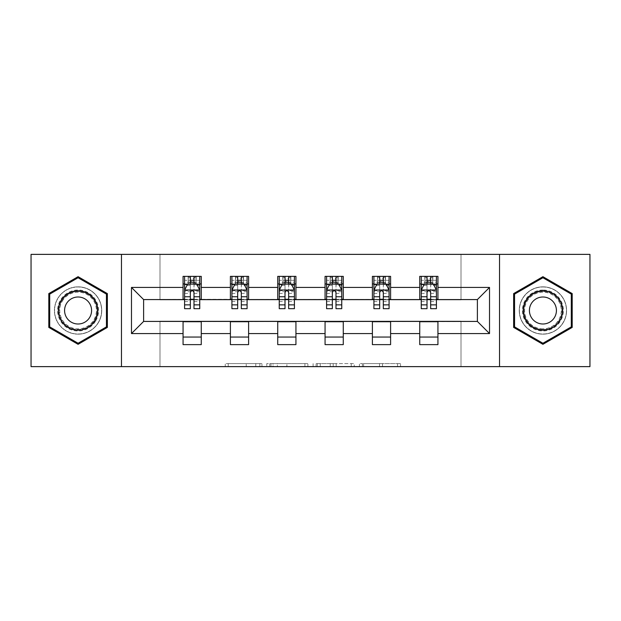 <?xml version="1.0" encoding="UTF-8"?>
<svg xmlns="http://www.w3.org/2000/svg" width="621" height="621" viewBox="0 0 621 621"><rect width="100%" height="100%" fill="white"/><g stroke="black" fill="none" stroke-linecap="round" stroke-linejoin="round"><path stroke-width="0.47" stroke-dasharray="3.1 2.33" d="M261.953 366.631L228.225 366.631L261.953 366.631L261.953 363.595L246.242 363.595L246.242 366.631L246.242 363.595L261.953 363.595L261.953 366.631L261.953 363.595L246.242 363.595L246.242 366.631L246.242 363.595L261.953 363.595L228.225 363.595L261.953 363.595M542.917 286.832A23.668 23.668 0 0 0 519.257 310.5A23.668 23.668 0 0 0 542.917 334.168A23.668 23.668 0 0 0 566.585 310.5A23.668 23.668 0 0 0 542.917 286.832A23.668 23.668 0 0 0 519.257 310.5A23.668 23.668 0 0 0 542.917 334.168A23.668 23.668 0 0 0 566.585 310.5A23.668 23.668 0 0 0 542.917 286.832M78.083 334.168A23.668 23.668 0 0 1 54.415 310.5A23.668 23.668 0 0 1 78.083 286.832A23.668 23.668 0 0 0 54.415 310.5A23.668 23.668 0 0 0 78.083 334.168A23.668 23.668 0 0 0 101.743 310.5A23.668 23.668 0 0 0 78.083 286.832A23.668 23.668 0 0 1 101.743 310.5A23.668 23.668 0 0 1 78.083 334.168M397.541 366.631L362.4 366.631L397.541 366.631L397.541 363.595L382.497 363.595L400.522 363.595L400.522 366.631L400.522 363.595L362.4 363.595L400.522 363.595L400.522 366.631L400.522 363.595L397.541 363.595L397.541 366.631M379.524 366.631L363.588 366.631L379.524 366.631L379.524 363.595L382.497 363.595L379.524 363.595L379.524 366.631L379.524 363.595L363.588 363.595L363.588 366.631L363.588 363.595L379.524 363.595L379.524 366.631M359.419 366.631L362.4 366.631L359.419 366.631L359.419 363.595L362.4 363.595L359.419 363.595L359.419 366.631M225.244 366.631L228.225 366.631L225.244 366.631L225.244 363.595L228.225 363.595L225.244 363.595L225.244 366.631M31.05 366.631L160.001 366.631L160.001 321.119L460.999 321.119L460.999 366.631L160.001 366.631L160.001 321.119L460.999 321.119L460.999 366.631L589.95 366.631L589.95 254.369L460.999 254.369L460.999 299.881L160.001 299.881L160.001 254.369L460.999 254.369L460.999 299.881L160.001 299.881L160.001 254.369L31.05 254.369L31.05 366.631M307.892 366.631L304.919 366.631L307.892 366.631L307.892 363.595L307.892 366.631M269.77 366.631L304.919 366.631L266.797 366.631L269.77 366.631L269.77 363.595L307.892 363.595L266.797 363.595L266.797 366.631L266.797 363.595L269.77 363.595L269.77 366.631M316.081 366.631L354.203 366.631L313.108 366.631L316.081 366.631L316.081 363.595L354.203 363.595L354.203 366.631L354.203 363.595L336.186 363.595L336.186 366.631M183.063 337.048L201.266 337.048L201.266 344.632L183.063 344.632L183.063 321.422L143.622 321.422L143.622 299.578L201.266 299.275L201.266 283.952L183.063 283.952L183.063 276.368L201.266 276.368L201.266 283.952M230.399 337.048L248.602 337.048L248.602 344.632L230.399 344.632L230.399 321.422L183.063 321.725M277.734 337.048L295.938 337.048L295.938 344.632L277.734 344.632L277.734 321.422L230.399 321.725M325.062 337.048L343.266 337.048L343.266 344.632L325.062 344.632L325.062 321.422L277.734 321.725M372.398 337.048L390.601 337.048L390.601 344.632L372.398 344.632L372.398 321.422L325.062 321.725M419.734 337.048L437.937 337.048L437.937 344.632L419.734 344.632L419.734 321.422L372.398 321.725M230.399 276.368L248.602 276.368L248.602 283.952L230.399 283.952L230.399 276.368M277.734 276.368L295.938 276.368L295.938 283.952L277.734 283.952L277.734 276.368M325.062 276.368L343.266 276.368L343.266 283.952L325.062 283.952L325.062 276.368M372.398 276.368L390.601 276.368L390.601 283.952L372.398 283.952L372.398 276.368M419.734 276.368L437.937 276.368L437.937 283.952L419.734 283.952L419.734 276.368M419.734 321.725L477.378 321.422L477.378 299.578L390.601 299.578L390.601 283.952M390.601 299.275L343.266 299.578L343.266 283.952M343.266 299.275L295.938 299.578L295.938 283.952M295.938 299.275L248.602 299.578L248.602 283.952M248.602 299.275L201.266 299.275M193.985 283.952L190.344 283.952M183.063 299.275L183.063 283.952M184.584 299.275L190.344 299.275M193.985 299.275L199.752 299.275M201.266 337.048L201.266 321.725M248.602 337.048L248.602 321.725M230.399 299.275L230.399 283.952M241.321 283.952L237.68 283.952M231.912 299.275L237.68 299.275M241.321 299.275L247.088 299.275M295.938 337.048L295.938 321.725M277.734 299.275L277.734 283.952M288.656 283.952L285.016 283.952M279.248 299.275L285.016 299.275M288.656 299.275L294.416 299.275M343.266 337.048L343.266 321.725M325.062 299.275L325.062 283.952M335.984 283.952L332.344 283.952M326.584 299.275L332.344 299.275M335.984 299.275L341.752 299.275M390.601 337.048L390.601 321.725M372.398 299.275L372.398 283.952M383.32 283.952L379.679 283.952M373.912 299.275L379.679 299.275M383.32 299.275L389.088 299.275M437.937 337.048L437.937 321.725M419.734 299.275L419.734 283.952M437.937 299.275L437.937 283.952M430.656 283.952L427.015 283.952M421.248 299.275L427.015 299.275M430.656 299.275L436.416 299.275M121.468 366.631L121.468 254.369M499.532 254.369L499.532 366.631M48.803 327.407L78.083 344.313L107.363 327.407L107.363 293.593L78.083 276.687L48.803 293.593L48.803 327.407M572.197 327.407L572.197 293.593L542.917 276.687L513.637 293.593L513.637 327.407L542.917 344.313L572.197 327.407M273.046 366.631L277.37 366.631L273.046 366.631L273.046 363.595L270.966 363.595L270.966 366.631L270.966 363.595L277.37 363.595L273.046 363.595L273.046 366.631M277.37 366.631L286.894 366.631L277.37 366.631L277.37 363.595L286.894 363.595L286.894 366.631L286.894 363.595L277.37 363.595L277.37 366.631M316.081 363.595L333.213 363.595L333.213 366.631L333.213 363.595L330.232 363.595L333.213 363.595L333.213 366.631L333.213 363.595L336.186 363.595M317.277 363.595L317.277 366.631L317.277 363.595M313.108 363.595L313.108 366.631L313.108 363.595M190.344 276.368L184.584 276.368L184.584 283.952L184.584 280.312L190.344 280.312L190.344 276.368L199.752 276.368L199.752 283.952L199.752 282.245L193.985 282.245M184.584 290.17L184.584 304.732L184.584 290.17L187.612 284.1L196.717 284.1L199.752 290.17L199.752 304.732L199.752 290.17M184.584 308.676L184.584 280.312L199.752 280.312L199.752 282.245M199.752 308.676L199.752 280.312L193.985 280.312L193.985 276.368M190.344 308.676L190.344 291.699L184.584 291.699M184.584 290.644L190.344 290.644L190.344 304.732L190.344 292.444C191.555 290.147 192.774 290.147 193.985 292.444L193.985 304.732L193.985 290.644L199.752 290.644M184.584 283.952L195.957 283.952L195.957 276.368L199.752 276.368M196.182 276.368L196.182 283.952L195.957 276.368L188.373 276.368L188.373 283.952L188.155 276.368L188.155 283.952M184.584 276.368L188.155 276.368M190.344 280.312L190.344 291.699M199.752 291.699L193.985 291.699L193.985 280.312M190.344 290.644L190.344 284.1M193.985 284.1L193.985 290.644M193.985 291.699L193.985 308.676M196.182 283.952L199.752 283.952M190.647 281.678L190.647 278.643L193.682 278.643L193.682 281.678L190.647 281.678L188.373 283.952M195.957 283.952L193.682 281.678M190.647 278.643L188.373 276.368M195.957 276.368L193.682 278.643M95.82 320.739A20.477 20.477 0 0 0 88.322 292.763A20.477 20.477 0 0 0 60.346 300.261A20.477 20.477 0 0 0 67.836 328.237A20.477 20.477 0 0 0 95.82 320.739M61.658 301.022A18.964 18.964 0 0 1 87.561 294.075A18.964 18.964 0 0 1 94.501 319.978A18.964 18.964 0 0 0 87.561 294.075A18.964 18.964 0 0 0 61.658 301.022A18.964 18.964 0 0 0 68.597 326.925A18.964 18.964 0 0 0 94.501 319.978A18.964 18.964 0 0 1 68.597 326.925A18.964 18.964 0 0 1 61.658 301.022A18.964 18.964 0 0 0 68.597 326.925A18.964 18.964 0 0 0 94.501 319.978M66.385 303.747A13.499 13.499 0 0 1 84.829 298.81A13.499 13.499 0 0 1 89.773 317.253A13.499 13.499 0 0 1 71.33 322.19A13.499 13.499 0 0 1 66.385 303.747M98.444 322.26A23.513 23.513 0 0 1 66.323 330.861A23.513 23.513 0 0 1 57.714 298.74A23.513 23.513 0 0 1 89.835 290.139A23.513 23.513 0 0 1 98.444 322.26A23.513 23.513 0 0 1 66.323 330.861A23.513 23.513 0 0 1 57.714 298.74A23.513 23.513 0 0 1 89.835 290.139A23.513 23.513 0 0 1 98.444 322.26M49.711 326.879L49.711 294.121L78.083 277.742L106.447 294.121L106.447 326.879L78.083 343.258L49.711 326.879M542.917 290.023A20.477 20.477 0 0 0 522.44 310.5A20.477 20.477 0 0 0 542.917 330.977A20.477 20.477 0 0 0 563.402 310.5A20.477 20.477 0 0 0 542.917 290.023M542.917 329.464A18.964 18.964 0 0 1 523.953 310.5A18.964 18.964 0 0 1 542.917 291.536A18.964 18.964 0 0 0 523.953 310.5A18.964 18.964 0 0 0 542.917 329.464A18.964 18.964 0 0 0 561.881 310.5A18.964 18.964 0 0 0 542.917 291.536A18.964 18.964 0 0 1 561.881 310.5A18.964 18.964 0 0 1 542.917 329.464A18.964 18.964 0 0 0 561.881 310.5A18.964 18.964 0 0 0 542.917 291.536M542.917 323.999A13.499 13.499 0 0 1 529.418 310.5A13.499 13.499 0 0 1 542.917 297.001A13.499 13.499 0 0 1 556.424 310.5A13.499 13.499 0 0 1 542.917 323.999M542.917 286.987A23.513 23.513 0 0 1 566.437 310.5A23.513 23.513 0 0 1 542.917 334.013A23.513 23.513 0 0 1 519.404 310.5A23.513 23.513 0 0 1 542.917 286.987A23.513 23.513 0 0 1 566.437 310.5A23.513 23.513 0 0 1 542.917 334.013A23.513 23.513 0 0 1 519.404 310.5A23.513 23.513 0 0 1 542.917 286.987M571.289 326.879L542.917 343.258L514.553 326.879L514.553 294.121L542.917 277.742L571.289 294.121L571.289 326.879M237.68 276.368L231.912 276.368L231.912 283.952L231.912 280.312L237.68 280.312L237.68 276.368L247.088 276.368L247.088 283.952L247.088 282.245L241.321 282.245M231.912 290.17L231.912 304.732L231.912 290.17L234.948 284.1L244.053 284.1L247.088 290.17L247.088 304.732L247.088 290.17M231.912 308.676L231.912 280.312L247.088 280.312L247.088 282.245M247.088 308.676L247.088 280.312L241.321 280.312L241.321 276.368M237.68 308.676L237.68 291.699L231.912 291.699M231.912 290.644L237.68 290.644L237.68 304.732L237.68 292.444C238.891 290.147 240.102 290.147 241.321 292.444L241.321 304.732L241.321 290.644L247.088 290.644M231.912 283.952L243.292 283.952L243.292 276.368L247.088 276.368M243.51 276.368L243.51 283.952L243.292 276.368L235.708 276.368L235.708 283.952L235.491 276.368L235.491 283.952M231.912 276.368L235.491 276.368M237.68 280.312L237.68 291.699M247.088 291.699L241.321 291.699L241.321 280.312M237.68 290.644L237.68 284.1M241.321 284.1L241.321 290.644M241.321 291.699L241.321 308.676M243.51 283.952L247.088 283.952M237.983 281.678L237.983 278.643L241.018 278.643L241.018 281.678L237.983 281.678L235.708 283.952M243.292 283.952L241.018 281.678M237.983 278.643L235.708 276.368M243.292 276.368L241.018 278.643M285.016 276.368L279.248 276.368L279.248 283.952L279.248 280.312L285.016 280.312L285.016 276.368L294.416 276.368L294.416 283.952L294.416 282.245L288.656 282.245M279.248 290.17L279.248 304.732L279.248 290.17L282.283 284.1L291.381 284.1L294.416 290.17L294.416 304.732L294.416 290.17M279.248 308.676L279.248 280.312L294.416 280.312L294.416 282.245M294.416 308.676L294.416 280.312L288.656 280.312L288.656 276.368M285.016 308.676L285.016 291.699L279.248 291.699M279.248 290.644L285.016 290.644L285.016 304.732L285.016 292.444C286.227 290.147 287.438 290.147 288.656 292.444L288.656 304.732L288.656 290.644L294.416 290.644M279.248 283.952L290.628 283.952L290.628 276.368L294.416 276.368M290.845 276.368L290.845 283.952L290.628 276.368L283.044 276.368L283.044 283.952L282.819 276.368L282.819 283.952M279.248 276.368L282.819 276.368M285.016 280.312L285.016 291.699M294.416 291.699L288.656 291.699L288.656 280.312M285.016 290.644L285.016 284.1M288.656 284.1L288.656 290.644M288.656 291.699L288.656 308.676M290.845 283.952L294.416 283.952M285.318 281.678L285.318 278.643L288.354 278.643L288.354 281.678L285.318 281.678L283.044 283.952M290.628 283.952L288.354 281.678M285.318 278.643L283.044 276.368M290.628 276.368L288.354 278.643M332.344 276.368L326.584 276.368L326.584 283.952L326.584 280.312L332.344 280.312L332.344 276.368L341.752 276.368L341.752 283.952L341.752 282.245L335.984 282.245M326.584 290.17L326.584 304.732L326.584 290.17L329.619 284.1L338.717 284.1L341.752 290.17L341.752 304.732L341.752 290.17M326.584 308.676L326.584 280.312L341.752 280.312L341.752 282.245M341.752 308.676L341.752 280.312L335.984 280.312L335.984 276.368M332.344 308.676L332.344 291.699L326.584 291.699M326.584 290.644L332.344 290.644L332.344 304.732L332.344 292.444C333.555 290.147 334.773 290.147 335.984 292.444L335.984 304.732L335.984 290.644L341.752 290.644M326.584 283.952L337.956 283.952L337.956 276.368L341.752 276.368M338.181 276.368L338.181 283.952L337.956 276.368L330.372 276.368L330.372 283.952L330.155 276.368L330.155 283.952M326.584 276.368L330.155 276.368M332.344 280.312L332.344 291.699M341.752 291.699L335.984 291.699L335.984 280.312M332.344 290.644L332.344 284.1M335.984 284.1L335.984 290.644M335.984 291.699L335.984 308.676M338.181 283.952L341.752 283.952M332.646 281.678L332.646 278.643L335.682 278.643L335.682 281.678L332.646 281.678L330.372 283.952M337.956 283.952L335.682 281.678M332.646 278.643L330.372 276.368M337.956 276.368L335.682 278.643M379.679 276.368L373.912 276.368L373.912 283.952L373.912 280.312L379.679 280.312L379.679 276.368L389.088 276.368L389.088 283.952L389.088 282.245L383.32 282.245M373.912 290.17L373.912 304.732L373.912 290.17L376.947 284.1L386.052 284.1L389.088 290.17L389.088 304.732L389.088 290.17M373.912 308.676L373.912 280.312L389.088 280.312L389.088 282.245M389.088 308.676L389.088 280.312L383.32 280.312L383.32 276.368M379.679 308.676L379.679 291.699L373.912 291.699M373.912 290.644L379.679 290.644L379.679 304.732L379.679 292.444C380.89 290.147 382.101 290.147 383.32 292.444L383.32 304.732L383.32 290.644L389.088 290.644M373.912 283.952L385.292 283.952L385.292 276.368L389.088 276.368M385.509 276.368L385.509 283.952L385.292 276.368L377.708 276.368L377.708 283.952L377.49 276.368L377.49 283.952M373.912 276.368L377.49 276.368M379.679 280.312L379.679 291.699M389.088 291.699L383.32 291.699L383.32 280.312M379.679 290.644L379.679 284.1M383.32 284.1L383.32 290.644M383.32 291.699L383.32 308.676M385.509 283.952L389.088 283.952M379.982 281.678L379.982 278.643L383.017 278.643L383.017 281.678L379.982 281.678L377.708 283.952M385.292 283.952L383.017 281.678M379.982 278.643L377.708 276.368M385.292 276.368L383.017 278.643M427.015 276.368L421.248 276.368L421.248 283.952L421.248 280.312L427.015 280.312L427.015 276.368L436.416 276.368L436.416 283.952L436.416 282.245L430.656 282.245M421.248 290.17L421.248 304.732L421.248 290.17L424.283 284.1L433.388 284.1L436.416 290.17L436.416 304.732L436.416 290.17M421.248 308.676L421.248 280.312L436.416 280.312L436.416 282.245M436.416 308.676L436.416 280.312L430.656 280.312L430.656 276.368M427.015 308.676L427.015 291.699L421.248 291.699M421.248 290.644L427.015 290.644L427.015 304.732L427.015 292.444C428.226 290.147 429.437 290.147 430.656 292.444L430.656 304.732L430.656 290.644L436.416 290.644M421.248 283.952L432.627 283.952L432.627 276.368L436.416 276.368M432.845 276.368L432.845 283.952L432.627 276.368L425.043 276.368L425.043 283.952L424.818 276.368L424.818 283.952M421.248 276.368L424.818 276.368M427.015 280.312L427.015 291.699M436.416 291.699L430.656 291.699L430.656 280.312M427.015 290.644L427.015 284.1M430.656 284.1L430.656 290.644M430.656 291.699L430.656 308.676M432.845 283.952L436.416 283.952M427.318 281.678L427.318 278.643L430.353 278.643L430.353 281.678L427.318 281.678L425.043 283.952M432.627 283.952L430.353 281.678M427.318 278.643L425.043 276.368M432.627 276.368L430.353 278.643M259.873 363.595L259.873 366.631L259.873 363.595M255.774 363.595L255.774 366.631L255.774 363.595M228.225 363.595L228.225 366.631L228.225 363.595M304.919 363.595L304.919 366.631L304.919 363.595M351.23 363.595L351.23 366.631L351.23 363.595M330.232 363.595L330.232 366.631L330.232 363.595M320.257 363.595L320.257 366.631L320.257 363.595M382.497 363.595L382.497 366.631L382.497 363.595M362.4 363.595L362.4 366.631L362.4 363.595M184.654 290.023L199.675 290.023M184.584 301.581L190.344 301.581M190.344 285.528L184.584 285.528M199.752 285.528L193.985 285.528M187.433 284.465L190.344 284.465M193.985 284.465L196.896 284.465M193.985 301.581L199.752 301.581M184.584 293.446L190.344 293.446M193.985 293.446L199.752 293.446M190.344 282.245L184.584 282.245M62.193 301.332A18.343 18.343 0 0 1 87.251 294.618A18.343 18.343 0 0 1 93.965 319.668A18.343 18.343 0 0 1 68.908 326.382A18.343 18.343 0 0 1 62.193 301.332M542.917 328.843A18.343 18.343 0 0 1 524.582 310.5A18.343 18.343 0 0 1 542.917 292.157A18.343 18.343 0 0 1 561.26 310.5A18.343 18.343 0 0 1 542.917 328.843M231.99 290.023L247.011 290.023M231.912 301.581L237.68 301.581M237.68 285.528L231.912 285.528M247.088 285.528L241.321 285.528M234.769 284.465L237.68 284.465M241.321 284.465L244.232 284.465M241.321 301.581L247.088 301.581M231.912 293.446L237.68 293.446M241.321 293.446L247.088 293.446M237.68 282.245L231.912 282.245M279.326 290.023L294.346 290.023M279.248 301.581L285.016 301.581M285.016 285.528L279.248 285.528M294.416 285.528L288.656 285.528M282.097 284.465L285.016 284.465M288.656 284.465L291.567 284.465M288.656 301.581L294.416 301.581M279.248 293.446L285.016 293.446M288.656 293.446L294.416 293.446M285.016 282.245L279.248 282.245M326.654 290.023L341.674 290.023M326.584 301.581L332.344 301.581M332.344 285.528L326.584 285.528M341.752 285.528L335.984 285.528M329.433 284.465L332.344 284.465M335.984 284.465L338.903 284.465M335.984 301.581L341.752 301.581M326.584 293.446L332.344 293.446M335.984 293.446L341.752 293.446M332.344 282.245L326.584 282.245M373.989 290.023L389.01 290.023M373.912 301.581L379.679 301.581M379.679 285.528L373.912 285.528M389.088 285.528L383.32 285.528M376.768 284.465L379.679 284.465M383.32 284.465L386.231 284.465M383.32 301.581L389.088 301.581M373.912 293.446L379.679 293.446M383.32 293.446L389.088 293.446M379.679 282.245L373.912 282.245M421.325 290.023L436.346 290.023M421.248 301.581L427.015 301.581M427.015 285.528L421.248 285.528M436.416 285.528L430.656 285.528M424.104 284.465L427.015 284.465M430.656 284.465L433.567 284.465M430.656 301.581L436.416 301.581M421.248 293.446L427.015 293.446M430.656 293.446L436.416 293.446M427.015 282.245L421.248 282.245M184.584 304.732L190.344 304.732M193.985 304.732L199.752 304.732M231.912 304.732L237.68 304.732M241.321 304.732L247.088 304.732M279.248 304.732L285.016 304.732M288.656 304.732L294.416 304.732M326.584 304.732L332.344 304.732M335.984 304.732L341.752 304.732M373.912 304.732L379.679 304.732M383.32 304.732L389.088 304.732M421.248 304.732L427.015 304.732M430.656 304.732L436.416 304.732"/><path stroke-width="0.93" d="M499.532 366.631L589.95 366.631L589.95 254.369L499.532 254.369L499.532 366.631L121.468 366.631L121.468 254.369L31.05 254.369L31.05 366.631L121.468 366.631M499.532 254.369L121.468 254.369M437.937 287.438L437.937 276.368L419.734 276.368L419.734 287.438L390.601 287.438L390.601 276.368L372.398 276.368L372.398 287.438L343.266 287.438L343.266 276.368L325.062 276.368L325.062 287.438L295.938 287.438L295.938 276.368L277.734 276.368L277.734 287.438L248.602 287.438L248.602 276.368L230.399 276.368L230.399 287.438L201.266 287.438L201.266 276.368L183.063 276.368L183.063 287.438L131.481 287.438L131.481 333.562L143.622 321.422L183.063 321.422L183.063 344.632L201.266 344.632L201.266 321.422L230.399 321.422L230.399 344.632L248.602 344.632L248.602 321.422L277.734 321.422L277.734 344.632L295.938 344.632L295.938 321.422L325.062 321.422L325.062 344.632L343.266 344.632L343.266 321.422L372.398 321.422L372.398 344.632L390.601 344.632L390.601 321.422L419.734 321.422L419.734 344.632L437.937 344.632L437.937 321.422L477.378 321.422L477.378 299.578L437.937 299.578L437.937 287.438L489.519 287.438L489.519 333.562L437.937 333.562M419.734 333.562L390.601 333.562M372.398 333.562L343.266 333.562M325.062 333.562L295.938 333.562M277.734 333.562L248.602 333.562M230.399 333.562L201.266 333.562M183.063 333.562L131.481 333.562M419.734 287.438L419.734 299.578L390.601 299.578L390.601 287.438M372.398 287.438L372.398 299.578L343.266 299.578L343.266 287.438M325.062 287.438L325.062 299.578L295.938 299.578L295.938 287.438M277.734 287.438L277.734 299.578L248.602 299.578L248.602 287.438M230.399 287.438L230.399 299.578L201.266 299.578L201.266 287.438M183.063 287.438L183.063 299.578L143.622 299.578L131.481 287.438M143.622 299.578L143.622 321.422M489.519 333.562L477.378 321.422M477.378 299.578L489.519 287.438M183.063 283.952L184.584 283.952M190.344 283.952L193.985 283.952M199.752 283.952L201.266 283.952M183.063 299.275L184.584 299.275M190.344 299.275L193.985 299.275M199.752 299.275L201.266 299.275M183.063 321.725L201.266 321.725M183.063 337.048L201.266 337.048M230.399 321.725L248.602 321.725M230.399 337.048L248.602 337.048M230.399 283.952L231.912 283.952M237.68 283.952L241.321 283.952M247.088 283.952L248.602 283.952M230.399 299.275L231.912 299.275M237.68 299.275L241.321 299.275M247.088 299.275L248.602 299.275M277.734 321.725L295.938 321.725M277.734 337.048L295.938 337.048M277.734 283.952L279.248 283.952M285.016 283.952L288.656 283.952M294.416 283.952L295.938 283.952M277.734 299.275L279.248 299.275M285.016 299.275L288.656 299.275M294.416 299.275L295.938 299.275M325.062 321.725L343.266 321.725M325.062 337.048L343.266 337.048M325.062 283.952L326.584 283.952M332.344 283.952L335.984 283.952M341.752 283.952L343.266 283.952M325.062 299.275L326.584 299.275M332.344 299.275L335.984 299.275M341.752 299.275L343.266 299.275M372.398 321.725L390.601 321.725M372.398 337.048L390.601 337.048M372.398 283.952L373.912 283.952M379.679 283.952L383.32 283.952M389.088 283.952L390.601 283.952M372.398 299.275L373.912 299.275M379.679 299.275L383.32 299.275M389.088 299.275L390.601 299.275M419.734 321.725L437.937 321.725M419.734 337.048L437.937 337.048M419.734 283.952L421.248 283.952M427.015 283.952L430.656 283.952M436.416 283.952L437.937 283.952M419.734 299.275L421.248 299.275M427.015 299.275L430.656 299.275M436.416 299.275L437.937 299.275M78.083 344.313L107.363 327.407L107.363 293.593L78.083 276.687L48.803 293.593L48.803 327.407L78.083 344.313M572.197 293.593L542.917 276.687L513.637 293.593L513.637 327.407L542.917 344.313L572.197 327.407L572.197 293.593M193.985 280.312L190.344 280.312M199.752 304.872L193.985 304.872L193.985 308.676L199.752 308.676L199.752 290.17L196.717 284.1L187.612 284.1L184.584 290.17L184.584 308.676L190.344 308.676L190.344 304.872L184.584 304.872M184.584 290.17L184.584 276.368M199.752 290.17L199.752 276.368M190.344 284.1L190.344 276.368M193.985 276.368L193.985 284.1M193.985 304.872L193.985 292.444C192.774 290.108 191.563 290.108 190.344 292.444L190.344 304.872M95.16 320.358A19.725 19.725 0 0 0 87.941 293.423A19.725 19.725 0 0 0 60.998 300.642A19.725 19.725 0 0 0 68.217 327.577A19.725 19.725 0 0 0 95.16 320.358M89.773 317.253A13.499 13.499 0 0 0 84.829 298.81A13.499 13.499 0 0 0 66.385 303.747A13.499 13.499 0 0 0 71.33 322.19A13.499 13.499 0 0 0 89.773 317.253M49.711 326.879L49.711 294.121L78.083 277.742L106.447 294.121L106.447 326.879L78.083 343.258L49.711 326.879M542.917 290.775A19.725 19.725 0 0 0 523.2 310.5A19.725 19.725 0 0 0 542.917 330.225A19.725 19.725 0 0 0 562.642 310.5A19.725 19.725 0 0 0 542.917 290.775M542.917 297.001A13.499 13.499 0 0 0 529.418 310.5A13.499 13.499 0 0 0 542.917 323.999A13.499 13.499 0 0 0 556.424 310.5A13.499 13.499 0 0 0 542.917 297.001M571.289 326.879L542.917 343.258L514.553 326.879L514.553 294.121L542.917 277.742L571.289 294.121L571.289 326.879M241.321 280.312L237.68 280.312M247.088 304.872L241.321 304.872L241.321 308.676L247.088 308.676L247.088 290.17L244.053 284.1L234.948 284.1L231.912 290.17L231.912 308.676L237.68 308.676L237.68 304.872L231.912 304.872M231.912 290.17L231.912 276.368M247.088 290.17L247.088 276.368M237.68 284.1L237.68 276.368M241.321 276.368L241.321 284.1M241.321 304.872L241.321 292.444C240.11 290.108 238.891 290.108 237.68 292.444L237.68 304.872M288.656 280.312L285.016 280.312M294.416 304.872L288.656 304.872L288.656 308.676L294.416 308.676L294.416 290.17L291.381 284.1L282.283 284.1L279.248 290.17L279.248 308.676L285.016 308.676L285.016 304.872L279.248 304.872M279.248 290.17L279.248 276.368M294.416 290.17L294.416 276.368M285.016 284.1L285.016 276.368M288.656 276.368L288.656 284.1M288.656 304.872L288.656 292.444C287.445 290.108 286.227 290.108 285.016 292.444L285.016 304.872M335.984 280.312L332.344 280.312M341.752 304.872L335.984 304.872L335.984 308.676L341.752 308.676L341.752 290.17L338.717 284.1L329.619 284.1L326.584 290.17L326.584 308.676L332.344 308.676L332.344 304.872L326.584 304.872M326.584 290.17L326.584 276.368M341.752 290.17L341.752 276.368M332.344 284.1L332.344 276.368M335.984 276.368L335.984 284.1M335.984 304.872L335.984 292.444C334.773 290.108 333.562 290.108 332.344 292.444L332.344 304.872M383.32 280.312L379.679 280.312M389.088 304.872L383.32 304.872L383.32 308.676L389.088 308.676L389.088 290.17L386.052 284.1L376.947 284.1L373.912 290.17L373.912 308.676L379.679 308.676L379.679 304.872L373.912 304.872M373.912 290.17L373.912 276.368M389.088 290.17L389.088 276.368M379.679 284.1L379.679 276.368M383.32 276.368L383.32 284.1M383.32 304.872L383.32 292.444C382.109 290.108 380.898 290.108 379.679 292.444L379.679 304.872M430.656 280.312L427.015 280.312M436.416 304.872L430.656 304.872L430.656 308.676L436.416 308.676L436.416 290.17L433.388 284.1L424.283 284.1L421.248 290.17L421.248 308.676L427.015 308.676L427.015 304.872L421.248 304.872M421.248 290.17L421.248 276.368M436.416 290.17L436.416 276.368M427.015 284.1L427.015 276.368M430.656 276.368L430.656 284.1M430.656 304.872L430.656 292.444C429.445 290.108 428.226 290.108 427.015 292.444L427.015 304.872M199.675 290.023L184.654 290.023M184.584 284.465L187.433 284.465M196.896 284.465L199.752 284.465M190.344 296.745L184.584 296.745M199.752 296.745L193.985 296.745M193.985 282.245L190.344 282.245M247.011 290.023L231.99 290.023M231.912 284.465L234.769 284.465M244.232 284.465L247.088 284.465M237.68 296.745L231.912 296.745M247.088 296.745L241.321 296.745M241.321 282.245L237.68 282.245M294.346 290.023L279.326 290.023M279.248 284.465L282.097 284.465M291.567 284.465L294.416 284.465M285.016 296.745L279.248 296.745M294.416 296.745L288.656 296.745M288.656 282.245L285.016 282.245M341.674 290.023L326.654 290.023M326.584 284.465L329.433 284.465M338.903 284.465L341.752 284.465M332.344 296.745L326.584 296.745M341.752 296.745L335.984 296.745M335.984 282.245L332.344 282.245M389.01 290.023L373.989 290.023M373.912 284.465L376.768 284.465M386.231 284.465L389.088 284.465M379.679 296.745L373.912 296.745M389.088 296.745L383.32 296.745M383.32 282.245L379.679 282.245M436.346 290.023L421.325 290.023M421.248 284.465L424.104 284.465M433.567 284.465L436.416 284.465M427.015 296.745L421.248 296.745M436.416 296.745L430.656 296.745M430.656 282.245L427.015 282.245"/></g></svg>
